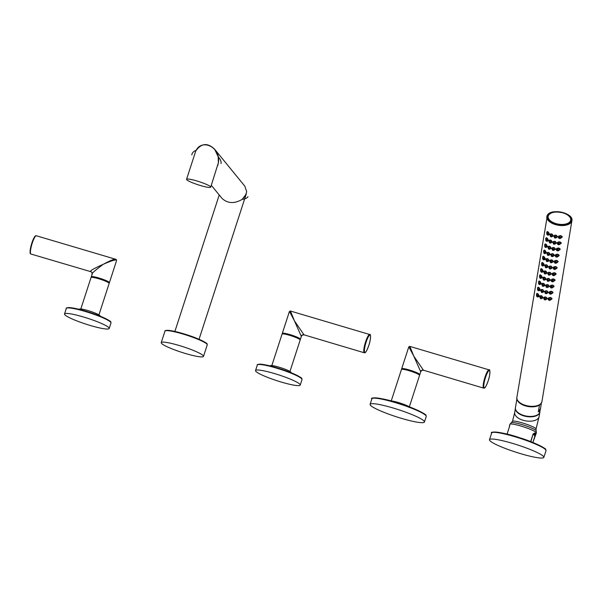 <?xml version="1.0" encoding="UTF-8"?>
<svg xmlns="http://www.w3.org/2000/svg" width="602" height="602" viewBox="0 0 602 602"><rect width="100%" height="100%" fill="white"/><g stroke="black" fill="none" stroke-linecap="round" stroke-linejoin="round"><path stroke-width="0.9" d="M211.317 185.303L222.033 198.419C227.707 203.574 234.389 203.905 242.079 199.42L245.383 195.853L246.7 191.699L244.856 186.214L214.688 149.288C207.863 142.719 201.73 143.058 196.282 150.297C193.641 151.222 192.143 152.765 191.797 154.91M217.736 165.558L218.368 162.788L218.18 156.783L214.688 149.288M218.172 156.783C220.355 159.139 221.325 161.404 221.069 163.586M186.56 179.306L195.116 152.991C199.548 137.196 221.31 146.391 218.36 162.818L210.715 187.154A12.695 1.648 18 0 1 199.33 185.183A12.695 1.648 18 0 1 186.703 179.697A12.695 1.648 18 0 1 186.56 179.306A12.695 1.648 18 0 1 197.945 181.285A12.695 1.648 18 0 1 210.58 186.77A12.695 1.648 18 0 1 210.715 187.154M246.173 194.213L242.154 199.39C245.149 198.991 247.098 198.081 248.001 196.666M161.471 343.328A22.221 2.882 -162 0 0 183.58 352.93A22.221 2.882 -162 0 0 203.499 356.384A22.221 2.882 -162 0 0 203.258 355.707A22.221 2.882 -162 0 0 181.157 346.105A22.221 2.882 -162 0 0 161.231 342.651A22.221 2.882 -162 0 0 161.471 343.328M551.424 280.75L553.027 281.766L553.524 281.149C552.99 280.08 552.297 280.028 551.432 280.991L551.658 281.126C552.094 281.984 552.674 282.007 553.396 281.179L551.658 281.126M552.042 280.999L552.847 281.33M552.914 281.179L552.004 281.074M555.044 279.862L554.48 280.472C553.705 278.952 552.681 278.914 551.409 280.359L551.455 280.171M553.396 281.179L554.48 280.472L553.027 281.766L551.424 281.134L551.394 280.57M554.149 281.089L555.067 280.126M554.412 280.81L555.029 280.359M551.507 281.435L551.041 280.269C552.674 278.478 554.013 278.478 555.052 280.254L552.854 281.841M552.004 279.125L551.59 279.734M551.041 280.269L551.251 279.757M536.525 295.236L536.623 293.761M536.457 294.205C537.563 293.061 538.459 293.723 539.136 296.199L538.956 296.666L537.721 296.944L538.06 296.493C537.691 295.153 537.165 294.845 536.487 295.559L537.721 296.944L538.782 296.079C538.256 294.1 537.526 293.618 536.6 294.634L536.585 294.747M540.024 297.794L539.949 296.064M539.768 296.538C541.078 295.108 542.131 295.529 542.914 297.817L541.108 298.75M544.073 299.36L543.824 297.538M543.629 298.028C545.096 296.41 546.277 296.643 547.165 298.727L545.043 299.916M548.437 299.984L548.174 298.299M547.971 298.81C549.603 297.027 550.943 297.027 551.981 298.803L549.776 300.39M537.556 289.05L537.646 287.575M537.481 288.019C538.587 286.883 539.482 287.545 540.16 290.013L539.979 290.48L538.745 290.766L539.091 290.307C538.715 288.975 538.188 288.667 537.511 289.381L538.745 290.766L539.806 289.901C539.279 287.922 538.557 287.44 537.624 288.448L537.616 288.561M541.048 291.616L540.972 289.878M540.792 290.352C542.101 288.922 543.154 289.351 543.937 291.631L542.131 292.572M545.103 293.174L544.848 291.353M544.659 291.85C546.119 290.224 547.301 290.457 548.189 292.549L546.067 293.731M549.46 293.806L549.197 292.12M548.994 292.632C550.627 290.849 551.966 290.841 553.005 292.617L550.8 294.205M538.579 282.872L538.67 281.39M538.512 281.841C539.61 280.698 540.506 281.36 541.183 283.828L539.791 284.573M542.071 285.431L541.996 283.7M541.815 284.174C543.132 282.737 544.178 283.166 544.968 285.453L543.154 286.386M546.127 286.996L545.871 285.167M545.683 285.664C547.143 284.046 548.324 284.279 549.22 286.364L547.09 287.553M550.484 287.621L550.228 285.935M550.017 286.447C551.65 284.663 552.99 284.656 554.028 286.439L551.823 288.027M539.603 276.687L539.693 275.212M539.535 275.656C540.641 274.512 541.529 275.182 542.206 277.65L540.814 278.387M543.094 279.245L543.019 277.514M542.838 277.989C544.155 276.559 545.201 276.98 545.991 279.268L544.178 280.201M547.15 280.81L546.902 278.989M546.706 279.478C548.166 277.861 549.348 278.094 550.243 280.178L548.113 281.367M540.626 270.509L540.716 269.026M540.558 269.47C541.665 268.334 542.553 268.996 543.23 271.464L543.057 271.938L541.823 272.217L542.161 271.758C541.792 270.426 541.266 270.117 540.588 270.832L541.823 272.217L542.884 271.351C542.357 269.372 541.627 268.891 540.701 269.907L540.686 270.02M544.118 273.067L544.042 271.336M543.862 271.803C545.179 270.373 546.225 270.802 547.015 273.09L545.209 274.023M548.174 274.632L547.925 272.804M547.73 273.3C549.197 271.683 550.371 271.916 551.266 274L549.137 275.189M552.538 275.257L552.275 273.571M552.064 274.083C553.697 272.3 555.036 272.292 556.075 274.068L553.878 275.663M541.649 264.323L541.747 262.848M541.582 263.292C542.688 262.148 543.576 262.811 544.261 265.286L542.861 266.024M545.149 266.882L545.066 265.151M544.885 265.625C546.202 264.195 547.256 264.617 548.038 266.904L546.232 267.837M549.197 268.447L548.949 266.626M548.753 267.115C550.22 265.497 551.394 265.73 552.29 267.815L550.16 269.004M553.562 269.071L553.298 267.386M553.095 267.898C554.728 266.114 556.06 266.114 557.106 267.89L554.901 269.478M542.673 258.138L542.771 256.663M542.605 257.107C543.711 255.97 544.607 256.633 545.284 259.101L545.103 259.567L543.869 259.853L544.208 259.394C543.839 258.062 543.313 257.754 542.635 258.469L543.869 259.853L544.93 258.988C544.404 257.009 543.674 256.527 542.748 257.536L542.733 257.648M546.172 260.704L546.097 258.965M545.909 259.439C547.226 258.01 548.279 258.439 549.062 260.719L547.256 261.659M550.22 262.261L549.972 260.44M549.776 260.937C551.244 259.312 552.418 259.545 553.313 261.637L551.191 262.818M554.585 262.893L554.322 261.208M554.118 261.719C555.751 259.936 557.083 259.929 558.129 261.704L555.924 263.292M543.696 251.96L543.794 250.477M543.629 250.929C544.735 249.785 545.63 250.447 546.307 252.915L544.915 253.66M547.195 254.518L547.12 252.787M546.94 253.261C548.249 251.824 549.302 252.253 550.085 254.541L548.279 255.474M551.244 256.083L550.996 254.255M550.8 254.751C552.267 253.133 553.449 253.367 554.337 255.451L552.215 256.64M555.608 256.708L555.345 255.022M555.142 255.534C556.775 253.751 558.114 253.743 559.153 255.526L556.948 257.114M544.72 245.774L544.818 244.299M544.652 244.743C545.758 243.599 546.654 244.269 547.331 246.737L545.939 247.475M548.219 248.333L548.144 246.602M547.963 247.076C549.272 245.646 550.326 246.067 551.108 248.355L549.302 249.288M552.275 249.898L552.019 248.077M551.831 248.566C553.291 246.948 554.472 247.181 555.36 249.266L553.238 250.455M556.632 250.522L556.368 248.844M556.165 249.356C557.798 247.565 559.138 247.565 560.176 249.341L557.971 250.929M545.751 239.596L545.841 238.114M545.683 238.558C546.782 237.421 547.677 238.083 548.354 240.552L548.174 241.026L546.94 241.304L547.286 240.845C546.909 239.513 546.383 239.205 545.713 239.92L546.94 241.304L548.001 240.439C547.474 238.46 546.751 237.978 545.818 238.994L545.811 239.107M549.242 242.154L549.167 240.424M548.986 240.89C550.303 239.461 551.349 239.889 552.139 242.177L550.326 243.11M553.298 243.72L553.042 241.891M552.854 242.388C554.314 240.77 555.495 241.003 556.391 243.088L554.261 244.277M557.655 244.344L557.399 242.659M557.189 243.17C558.822 241.387 560.161 241.379 561.199 243.155L558.995 244.751M546.774 233.41L546.864 231.936M546.706 232.38C547.812 231.236 548.7 231.898 549.378 234.374L549.205 234.84L547.963 235.119L548.309 234.667C547.933 233.328 547.414 233.019 546.736 233.734L547.963 235.119L549.024 234.253C548.497 232.274 547.775 231.793 546.849 232.808L546.834 232.921M550.266 235.969L550.19 234.238M550.01 234.712C551.327 233.283 552.373 233.704 553.163 235.992L551.349 236.925M554.322 237.534L554.073 235.713M553.878 236.202C555.337 234.584 556.519 234.818 557.414 236.902L555.285 238.091M558.679 238.159L558.423 236.473M558.212 236.985C559.845 235.201 561.184 235.201 562.223 236.977L560.026 238.565M551.071 213.161A11.679 6.14 9.4 0 0 547.88 216.539A11.679 6.14 9.4 0 0 555.774 223.899A11.679 6.14 9.4 0 0 570.937 220.355A11.679 6.14 9.4 0 0 569.003 216.133M515.982 404.529A12.446 6.539 9.4 0 0 515.899 404.875A12.446 6.539 9.4 0 0 515.861 405.229L516.93 398.802M538.308 411.873A12.446 6.539 9.4 0 0 539.881 410.376A12.446 6.539 9.4 0 0 540.453 408.946A12.446 6.539 9.4 0 0 540.498 408.592L538.308 411.873L539.558 404.71M540.498 408.592L541.446 402.866M517.585 412.227A11.935 6.268 9.4 0 0 536.495 415.365M515.395 408.434A12.379 6.502 9.4 0 0 525.508 416.321A12.379 6.502 9.4 0 0 539.287 413.559A12.379 6.502 9.4 0 0 539.791 412.483M534.772 432.913A1.272 1.129 -90.3 0 1 534.237 433.733L535.246 434.968L535.321 434.042L533.319 434.11L534.922 436.074L535.246 434.968A1.272 1.174 28.4 0 0 535.878 434.268L535.946 433.297L534.772 432.913L533.124 433.982L530.64 441.62M535.878 434.268L535.946 433.297L535.878 434.268M543.523 456.497A28.572 3.71 -162 0 0 515.101 444.156A28.572 3.71 -162 0 0 489.486 439.716A28.572 3.71 -162 0 0 489.795 440.589A28.572 3.71 -162 0 0 518.224 452.93A28.572 3.71 -162 0 0 543.832 457.369A28.572 3.71 -162 0 0 543.523 456.497M507.11 434.132L509.796 425.554M509.473 426.976L509.533 426.073A1.272 1.257 -9.9 0 1 509.578 425.456M538.707 296.432L539.106 296.319M538.512 296.605L539.159 295.913M537.142 293.302L536.487 295.559C536.818 296.929 537.345 297.237 538.06 296.493L539.144 295.748M537.767 296.47L536.54 295.642L538.06 296.493M537.526 296.319L536.864 295.883L537.443 296.485M540.205 295.8L540.167 296.357M540.393 295.695L540.257 296.079M542.274 298.261L542.876 297.99M542.184 298.329L542.56 297.712C541.958 295.913 541.123 295.582 540.069 296.733L540.024 297.569C540.415 298.818 540.987 299.028 541.732 298.201C541.326 296.974 540.754 296.763 540.024 297.569L541.333 298.697L542.936 297.636M540.287 295.943L540.054 297.004M541.484 298.208L540.129 297.674L541.732 298.201L541.333 298.697M540.438 297.802L541.206 298.103L540.438 297.802M540.017 297.659L540.054 296.869M544.058 297.275L544.02 297.975L544.381 297.072M546.443 299.292L547.128 298.908M543.99 298.509L543.99 298.133C545.134 296.854 546.052 297.042 546.751 298.712L546.345 299.375L547.18 298.607M546.345 299.375L545.412 299.834L545.848 299.292C545.397 298.14 544.78 297.998 543.997 298.878L545.404 299.834M544.155 298.998L545.66 299.314L543.997 298.878L544.125 297.554M545.307 299.247L544.456 299.066L545.487 299.081M543.997 298.878C544.434 300.052 545.051 300.187 545.848 299.292L547.173 298.336M548.414 298.028L548.384 298.72M548.934 297.674L548.362 298.231M551.342 299.36L551.951 298.931M548.354 299.299L548.332 298.908C549.611 297.463 550.634 297.501 551.409 299.021L551.996 298.675M551.071 299.638L549.95 300.315L550.446 299.698C549.919 298.622 549.227 298.569 548.362 299.54L549.95 300.315L548.354 299.683L548.324 299.111M548.58 299.668C549.024 300.533 549.603 300.556 550.326 299.728L548.362 299.54L548.52 298.283M548.971 299.548L549.776 299.871M549.837 299.721L548.926 299.623M539.731 290.254L540.137 290.134M539.535 290.42L540.182 289.728M538.165 287.116L537.511 289.381C537.849 290.751 538.369 291.059 539.091 290.307L540.175 289.562M538.798 290.284L537.563 289.464L539.091 290.307M538.557 290.134L537.895 289.697L538.474 290.299M541.228 289.615L541.19 290.172M541.416 289.509L541.281 289.893M543.297 292.083L543.899 291.812M543.207 292.143L543.583 291.526C542.981 289.728 542.146 289.404 541.093 290.548L541.055 291.383C541.439 292.632 542.011 292.843 542.756 292.023C542.349 290.796 541.777 290.578 541.055 291.383L542.357 292.519L543.96 291.451M541.311 289.758L541.078 290.826M542.515 292.023L541.153 291.488L542.756 292.023L542.357 292.519M541.461 291.624L542.229 291.925L541.461 291.624M541.04 291.473L541.078 290.691M545.081 291.097L545.051 291.797M545.404 290.886L545.051 291.812M547.466 293.114L548.151 292.73M545.021 292.324L545.013 291.947C546.157 290.668 547.083 290.864 547.775 292.527L547.368 293.189L548.204 292.429M547.368 293.189L546.435 293.648L546.872 293.106C546.42 291.955 545.803 291.82 545.021 292.692L546.435 293.648M545.179 292.813L546.684 293.129L545.021 292.692L545.149 291.368M546.33 293.061L545.48 292.888L546.511 292.896M545.021 292.692C545.465 293.866 546.082 294.009 546.872 293.106L548.196 292.158M549.438 291.842L549.408 292.534M549.957 291.488L549.385 292.045M552.365 293.174L552.975 292.745M549.378 293.114L549.355 292.73C550.634 291.278 551.658 291.315 552.433 292.835L553.02 292.489M552.094 293.452L550.973 294.13L551.477 293.513C550.943 292.444 550.251 292.391 549.385 293.355L550.973 294.13L549.378 293.505L549.348 292.933M549.603 293.49C550.047 294.355 550.627 294.37 551.349 293.543L549.385 293.355L549.543 292.105M549.995 293.362L550.8 293.693M550.868 293.543L549.95 293.437M540.754 284.069L541.16 283.948M540.558 284.234L540.829 283.715C540.303 281.736 539.58 281.254 538.647 282.27L538.542 283.196C538.873 284.565 539.392 284.874 540.114 284.121C539.738 282.789 539.219 282.481 538.542 283.196L539.768 284.58L541.206 283.55M539.196 280.931L538.639 282.383M539.821 284.106L538.587 283.279L540.114 284.121L539.768 284.58M539.58 283.956L538.918 283.519L539.497 284.121M542.251 283.437L542.214 283.986M542.44 283.331L542.304 283.715M544.321 285.897L544.923 285.626M544.238 285.965L544.607 285.348C544.005 283.542 543.177 283.218 542.116 284.37L542.078 285.197C542.462 286.447 543.034 286.665 543.779 285.837C543.373 284.611 542.808 284.4 542.078 285.197L543.38 286.334L544.983 285.265M542.334 283.572L542.101 284.641M543.538 285.845L542.176 285.31L543.779 285.837L543.38 286.334M542.485 285.438L543.252 285.739L542.485 285.438M542.063 285.295L542.101 284.505M546.104 284.912L546.074 285.611L546.428 284.701M548.49 286.928L549.174 286.544M546.044 286.138L546.037 285.769C547.18 284.483 548.106 284.678 548.798 286.349L548.392 287.003L549.227 286.243M548.392 287.003L547.459 287.47L547.895 286.921C547.444 285.769 546.827 285.634 546.044 286.507L547.459 287.47M546.202 286.635L547.707 286.943L546.044 286.507L546.172 285.19M547.353 286.883L546.503 286.702L547.534 286.71M546.044 286.507C546.488 287.688 547.105 287.824 547.895 286.921L549.22 285.973M550.461 285.657L550.431 286.356M550.981 285.31L550.409 285.867M553.87 286.68L553.388 286.996M550.401 286.928L550.386 286.544C551.658 285.1 552.681 285.137 553.456 286.657L554.043 286.304M553.118 287.267L552.004 287.952L552.501 287.335C551.966 286.259 551.274 286.206 550.409 287.177L552.004 287.952L550.401 287.32L550.371 286.748M550.634 287.304C551.071 288.17 551.65 288.192 552.373 287.365L550.409 287.177L550.567 285.92M551.018 287.184L551.823 287.508M551.891 287.357L550.973 287.259M541.777 277.883L542.184 277.77M541.582 278.056L541.853 277.53C541.326 275.55 540.604 275.069 539.678 276.085L539.565 277.01C539.896 278.38 540.423 278.696 541.138 277.943C540.762 276.611 540.242 276.295 539.565 277.01L540.792 278.395L542.229 277.364M540.22 274.753L539.663 276.198M540.844 277.921L539.61 277.093L541.138 277.943L540.792 278.395M540.604 277.77L539.941 277.334L540.521 277.936M543.275 277.251L543.245 277.808M543.463 277.146L543.328 277.53M545.352 279.712L545.946 279.448M545.261 279.779L545.63 279.162C545.028 277.364 544.2 277.033 543.139 278.184L543.102 279.019C543.493 280.269 544.058 280.479 544.802 279.659C544.396 278.425 543.832 278.214 543.102 279.019L544.411 280.156L546.006 279.087M543.358 277.394L543.124 278.463M544.562 279.659L543.2 279.125L544.802 279.659L544.411 280.156M543.516 279.26L544.276 279.561L543.516 279.26M543.094 279.11L543.124 278.32M547.128 278.726L547.098 279.426L547.451 278.523M549.521 280.743L550.198 280.359M547.067 279.96L547.06 279.584C548.211 278.305 549.129 278.493 549.822 280.163L549.415 280.825L550.258 280.065M549.415 280.825L548.482 281.284L548.919 280.743C548.467 279.591 547.85 279.448 547.067 280.329L548.482 281.284M547.226 280.449L548.731 280.765L547.067 280.329L547.195 279.004M548.377 280.698L547.527 280.524L548.557 280.532M547.067 280.329C547.511 281.503 548.129 281.638 548.919 280.743L550.243 279.795M542.801 271.705L543.207 271.585M542.605 271.871L543.252 271.178M541.243 268.567L540.588 270.832C540.92 272.202 541.446 272.51 542.161 271.758L543.245 271.02M541.868 271.735L540.634 270.915L542.161 271.758M541.627 271.592L540.965 271.148L541.544 271.758M544.306 271.066L544.268 271.622M544.494 270.968L544.351 271.351M546.375 273.534L546.97 273.263M546.285 273.601L546.661 272.977C546.052 271.178 545.224 270.855 544.163 271.999L544.125 272.834C544.517 274.083 545.081 274.301 545.826 273.474C545.42 272.247 544.855 272.036 544.125 272.834L545.435 273.97L547.03 272.902M544.389 271.209L544.155 272.277M545.585 273.481L544.223 272.939L545.826 273.474L545.435 273.97M544.539 273.075L545.307 273.376L544.539 273.075M544.118 272.924L544.148 272.142M548.151 272.548L548.121 273.248M548.475 272.337L548.121 273.263M550.544 274.565L551.221 274.181M548.091 273.775L548.083 273.406C549.235 272.119 550.153 272.315 550.845 273.978L550.439 274.64L551.281 273.88M550.439 274.64L549.506 275.099L549.942 274.557C549.491 273.406 548.873 273.27 548.091 274.143L549.506 275.099M548.249 274.271L549.761 274.58L548.091 274.143L548.226 272.819M549.4 274.52L548.557 274.339L549.588 274.346M548.091 274.143C548.535 275.317 549.152 275.46 549.942 274.557L551.266 273.609M552.508 273.293L552.486 273.985M553.035 272.939L552.455 273.496M555.443 274.625L556.052 274.196M552.448 274.565L552.433 274.181C553.705 272.736 554.728 272.774 555.503 274.286L556.09 273.94M555.172 274.903L554.051 275.588L554.547 274.963C554.021 273.895 553.321 273.842 552.455 274.813L554.051 275.588L552.448 274.956L552.418 274.384M552.681 274.941C553.118 275.806 553.705 275.821 554.419 275.001L552.455 274.813L552.621 273.556M553.065 274.821L553.87 275.144M553.938 274.994L553.027 274.888M543.832 265.52L544.231 265.407M543.629 265.693L543.907 265.166C543.38 263.187 542.65 262.705 541.725 263.721L541.612 264.647C541.943 266.016 542.47 266.325 543.185 265.58C542.816 264.24 542.289 263.932 541.612 264.647L542.846 266.031L544.276 265M542.267 262.389L541.71 263.834M542.891 265.557L541.657 264.729L543.185 265.58L542.846 266.031M542.65 265.407L541.988 264.97L542.568 265.572M545.329 264.888L545.292 265.444M545.517 264.782L545.382 265.166M547.399 267.348L547.993 267.077M547.308 267.416L547.685 266.799C547.075 265 546.247 264.669 545.186 265.821L545.149 266.656C545.54 267.905 546.104 268.116 546.849 267.288C546.443 266.061 545.879 265.851 545.149 266.656L546.458 267.785L548.053 266.724M545.412 265.03L545.179 266.092M546.608 267.296L545.246 266.761L546.849 267.288L546.458 267.785M545.562 266.889L546.33 267.19L545.562 266.889M545.141 266.746L545.179 265.956M549.174 266.362L549.144 267.062L549.506 266.159M551.567 268.379L552.245 267.995M549.114 267.589L549.114 267.22C550.258 265.941 551.176 266.129 551.868 267.8L551.47 268.462L552.305 267.694M551.47 268.462L550.529 268.921L550.973 268.379C550.514 267.228 549.897 267.085 549.122 267.965L550.529 268.921M549.28 268.086L550.785 268.402L549.122 267.965L549.25 266.641M550.431 268.334L549.581 268.153L550.612 268.168M549.122 267.965C549.558 269.139 550.175 269.275 550.973 268.379L552.29 267.423M553.531 267.115L553.509 267.807M554.058 266.761L553.479 267.318M556.94 268.131L556.466 268.447M553.471 268.387L553.456 267.995C554.728 266.551 555.751 266.588 556.526 268.108L557.113 267.762M556.195 268.725L555.074 269.403L555.571 268.785C555.044 267.709 554.344 267.657 553.486 268.627L555.074 269.403L553.479 268.77L553.449 268.199M553.705 268.755C554.141 269.621 554.728 269.643 555.45 268.816L553.486 268.627L553.644 267.371M554.088 268.635L554.901 268.959M554.961 268.808L554.051 268.71M544.855 259.342L545.254 259.221M544.652 259.507L545.299 258.815M543.29 256.204L542.635 258.469C542.966 259.838 543.493 260.147 544.208 259.394L545.292 258.649M543.915 259.372L542.688 258.551L544.208 259.394M543.674 259.221L543.012 258.785L543.591 259.387M546.353 258.702L546.315 259.259M546.541 258.597L546.405 258.98M548.422 261.17L549.024 260.899M548.332 261.23L548.708 260.613C548.106 258.815 547.271 258.491 546.217 259.635L546.172 260.47C546.563 261.719 547.128 261.93 547.873 261.11C547.466 259.883 546.902 259.665 546.172 260.47L547.481 261.607L549.077 260.538M546.435 258.845L546.202 259.913M547.632 261.11L546.277 260.576L547.873 261.11L547.481 261.607M546.586 260.711L547.353 261.012L546.586 260.711M546.164 260.561L546.202 259.778M550.205 260.184L550.168 260.884L550.529 259.974M552.591 262.201L553.268 261.817M550.138 261.411L550.138 261.035C551.281 259.755 552.2 259.951 552.892 261.614L551.996 262.194C551.537 261.042 550.92 260.907 550.145 261.78L551.552 262.735M550.303 261.9L551.808 262.216L550.145 261.78L550.273 260.455M551.455 262.148L550.604 261.975L551.635 261.983M550.145 261.78C550.582 262.954 551.199 263.097 551.996 262.194L553.313 261.245M554.555 260.929L554.532 261.622M555.082 260.576L554.51 261.133M557.49 262.261L558.099 261.832M554.495 262.201L554.48 261.817C555.751 260.365 556.775 260.403 557.55 261.923L558.144 261.577M557.219 262.54L556.097 263.217L556.594 262.6C556.067 261.531 555.368 261.479 554.51 262.442L556.097 263.217L554.502 262.592L554.472 262.02M554.728 262.577C555.172 263.443 555.751 263.458 556.474 262.63L554.51 262.442L554.668 261.193M555.112 262.449L555.924 262.781M555.985 262.63L555.074 262.525M545.879 253.156L546.277 253.036M545.683 253.322L545.954 252.802C545.427 250.823 544.697 250.342 543.772 251.358L543.659 252.283C543.99 253.653 544.517 253.961 545.231 253.209C544.863 251.877 544.336 251.568 543.659 252.283L544.893 253.668L546.33 252.637M544.313 250.018L543.756 251.47M544.938 253.194L543.711 252.366L545.231 253.209L544.893 253.668M544.697 253.043L544.035 252.607L544.614 253.209M547.376 252.524L547.338 253.073M547.564 252.419L547.429 252.802M549.445 254.985L550.047 254.714M549.355 255.052L549.731 254.435C549.129 252.629 548.294 252.306 547.241 253.457L547.195 254.285C547.587 255.534 548.151 255.752 548.904 254.924C548.497 253.698 547.925 253.487 547.195 254.285L548.505 255.421L550.108 254.353M547.459 252.659L547.226 253.728M548.655 254.932L547.301 254.398L548.904 254.924L548.505 255.421M547.609 254.526L548.377 254.827L547.609 254.526M547.188 254.383L547.226 253.592M551.229 253.999L551.191 254.699M551.552 253.788L551.191 254.714M553.614 256.016L554.291 255.632M551.161 255.225L551.161 254.857C552.305 253.57 553.223 253.766 553.923 255.436L553.516 256.091L554.352 255.331M553.516 256.091L552.576 256.557L553.02 256.008C552.568 254.857 551.951 254.721 551.169 255.594L552.576 256.557M551.327 255.722L552.832 256.031L551.169 255.594L551.297 254.277M552.478 255.97L551.628 255.79L552.659 255.797M551.169 255.594C551.605 256.776 552.222 256.911 553.02 256.008L554.344 255.06M555.586 254.744L555.556 255.444M556.105 254.398L555.533 254.947M558.513 256.083L559.123 255.654M555.526 256.016L555.503 255.632C556.775 254.187 557.806 254.225 558.581 255.745L559.168 255.391M558.242 256.354L557.121 257.039L557.618 256.422C557.091 255.346 556.398 255.293 555.533 256.264L557.121 257.039L555.526 256.407L555.495 255.835M555.751 256.392C556.195 257.257 556.775 257.28 557.497 256.452L555.533 256.264L555.691 255.007M556.143 256.271L556.948 256.595M557.008 256.444L556.097 256.347M546.902 246.97L547.308 246.858M546.706 247.144L546.977 246.617C546.45 244.638 545.728 244.156 544.795 245.172L544.682 246.098C545.021 247.467 545.54 247.783 546.262 247.031C545.886 245.699 545.359 245.383 544.682 246.098L545.916 247.482L547.353 246.451M545.337 243.84L544.78 245.285M545.969 247.008L544.735 246.18L546.262 247.031L545.916 247.482M545.728 246.858L545.066 246.421L545.645 247.023M548.399 246.338L548.362 246.895M548.588 246.233L548.452 246.617M550.469 248.799L551.071 248.536M550.378 248.867L550.755 248.25C550.153 246.451 549.317 246.12 548.264 247.272L548.226 248.107C548.61 249.356 549.182 249.567 549.927 248.746C549.521 247.512 548.949 247.302 548.226 248.107L549.528 249.243L551.131 248.174M548.482 246.481L548.249 247.55M549.686 248.746L548.324 248.212L549.927 248.746L549.528 249.243M548.633 248.348L549.4 248.649L548.633 248.348M548.211 248.197L548.249 247.407M552.252 247.813L552.222 248.513L552.576 247.61M554.638 249.83L555.322 249.446M552.192 249.047L552.184 248.671C553.328 247.392 554.254 247.58 554.946 249.251L554.54 249.913L555.375 249.153M554.54 249.913L553.607 250.372L554.043 249.83C553.592 248.679 552.975 248.536 552.192 249.416L553.607 250.372M552.35 249.537L553.855 249.853L552.192 249.416L552.32 248.092M553.501 249.785L552.651 249.612L553.682 249.619M552.192 249.416C552.636 250.59 553.253 250.725 554.043 249.83L555.368 248.882M556.609 248.566L556.579 249.258M557.128 248.212L556.557 248.769M560.018 249.582L559.536 249.898M556.549 249.838L556.526 249.446C557.806 248.001 558.829 248.039 559.604 249.559L560.191 249.213M559.266 250.176L558.144 250.853L558.648 250.236C558.114 249.168 557.422 249.115 556.557 250.078L558.144 250.853L556.549 250.221L556.519 249.657M556.775 250.214C557.219 251.072 557.798 251.094 558.521 250.266L556.557 250.078L556.715 248.822M557.166 250.086L557.971 250.417M558.039 250.266L557.121 250.161M547.925 240.792L548.332 240.672M547.73 240.958L548.377 240.266M546.36 237.655L545.713 239.92C546.044 241.289 546.563 241.598 547.286 240.845L548.369 240.108M546.992 240.823L545.758 240.002L547.286 240.845M546.751 240.68L546.089 240.236L546.669 240.845M549.423 240.153L549.385 240.71M549.611 240.055L549.476 240.439M551.492 242.621L552.094 242.35M551.409 242.689L551.778 242.064C551.176 240.266 550.348 239.942 549.287 241.086L549.25 241.921C549.634 243.17 550.205 243.381 550.95 242.561C550.544 241.334 549.98 241.124 549.25 241.921L550.552 243.057L552.154 241.989M549.506 240.296L549.272 241.364M550.71 242.568L549.348 242.027L550.95 242.561L550.552 243.057M549.656 242.162L550.424 242.463L549.656 242.162M549.235 242.012L549.272 241.229M553.276 241.635L553.246 242.335L553.599 241.425M555.661 243.652L556.346 243.268M553.215 242.862L553.208 242.493C554.352 241.206 555.277 241.402 555.97 243.065L555.563 243.727L556.398 242.967M555.563 243.727L554.63 244.186L555.067 243.644C554.615 242.493 553.998 242.358 553.215 243.231L554.63 244.186M553.373 243.358L554.878 243.667L553.215 243.231L553.343 241.906M554.525 243.607L553.674 243.426L554.705 243.434M553.215 243.231C553.659 244.404 554.276 244.547 555.067 243.644L556.391 242.696M557.633 242.38L557.602 243.073M558.152 242.027L557.58 242.583M560.56 243.712L561.169 243.283M557.572 243.652L557.557 243.268C558.829 241.823 559.852 241.861 560.628 243.374L561.214 243.027M560.289 243.991L559.175 244.675L559.672 244.051C559.138 242.982 558.445 242.93 557.58 243.9L559.175 244.675L557.572 244.043L557.542 243.471M557.806 244.028C558.242 244.894 558.822 244.909 559.544 244.088L557.58 243.9L557.738 242.644M558.189 243.908L558.995 244.231M559.062 244.081L558.144 243.976M548.949 234.607L549.355 234.494M548.753 234.78L549.4 234.088M547.391 231.477L546.736 233.734C547.067 235.104 547.594 235.412 548.309 234.667L549.393 233.922M548.016 234.645L546.782 233.817L548.309 234.667M547.775 234.494L547.113 234.058L547.692 234.66M550.446 233.975L550.416 234.532M550.634 233.869L550.499 234.253M552.523 236.435L553.118 236.165M552.433 236.503L552.802 235.886C552.2 234.08 551.372 233.757 550.311 234.908L550.273 235.743C550.664 236.992 551.229 237.203 551.974 236.375C551.567 235.149 551.003 234.938 550.273 235.743L551.575 236.872L553.178 235.811M550.529 234.118L550.296 235.179M551.733 236.383L550.371 235.849L551.974 236.375L551.575 236.872M550.687 235.976L551.447 236.277L550.687 235.976M550.266 235.833L550.296 235.043M554.299 235.45L554.269 236.15M554.623 235.239L554.269 236.165M556.692 237.466L557.369 237.083M554.239 236.676L554.231 236.308C555.383 235.028 556.301 235.216 556.993 236.887L556.587 237.549L557.429 236.782M556.587 237.549L555.654 238.008L556.09 237.466C555.638 236.315 555.021 236.172 554.239 237.053L555.654 238.008M554.397 237.173L555.902 237.489L554.239 237.053L554.367 235.728M555.548 237.421L554.698 237.241L555.729 237.256M554.239 237.053C554.683 238.226 555.3 238.362 556.09 237.466L557.414 236.511M558.656 236.202L558.626 236.895M559.175 235.849L558.603 236.405M561.583 237.534L562.193 237.105M558.596 237.474L558.581 237.083C559.852 235.638 560.876 235.675 561.651 237.196L562.238 236.849M561.32 237.813L560.199 238.49L560.695 237.873C560.161 236.797 559.469 236.744 558.603 237.715L560.199 238.49L558.596 237.858L558.566 237.286M558.829 237.843C559.266 238.708 559.845 238.731 560.567 237.903L558.603 237.715L558.761 236.458M559.213 237.722L560.018 238.046M560.086 237.895L559.175 237.798M79.223 309.36L79.276 309.202A10.919 1.415 18 0 1 89.066 310.903A10.919 1.415 18 0 1 99.932 315.621A10.919 1.415 -162 0 1 100.052 315.952L100 316.11M108.939 327.766A23.493 3.048 -162 0 0 85.574 317.623A23.493 3.048 -162 0 0 64.512 313.966A23.493 3.048 -162 0 0 64.768 314.68A23.493 3.048 -162 0 0 88.133 324.832A23.493 3.048 -162 0 0 109.195 328.489A23.493 3.048 -162 0 0 108.939 327.766M80.608 309.639L91.03 277.545A9.527 1.234 18 0 1 99.571 279.027A9.527 1.234 18 0 1 109.045 283.143A9.527 1.234 18 0 1 109.15 283.429L98.72 315.523M94.356 277.65A6.426 0.835 18 0 1 100.504 278.929A6.426 0.835 18 0 1 106.373 281.533A6.426 0.835 18 0 1 106.396 281.563M91.617 277.326A9.527 1.234 18 0 1 91.376 277.093A9.527 1.234 18 0 1 91.271 276.8A9.527 1.234 18 0 1 99.812 278.282A9.527 1.234 18 0 1 109.286 282.398A9.527 1.234 18 0 1 109.391 282.692A9.527 1.234 18 0 1 108.804 282.91M116.442 260.365A0.76 0.737 -39.2 0 0 116.321 259.673L116.442 260.365C115.96 259.342 111.611 260.628 103.386 264.24C111.28 259.989 115.471 258.386 115.96 259.432M115.682 259.266L116.321 259.673M30.506 253.352A9.015 1.768 -73.5 0 1 31.831 243.11C28.768 253.833 30.551 254.006 30.943 254.029L90.782 271.668C89.262 271.186 93.468 268.71 103.386 264.24C94.514 270.742 90.797 274.151 92.234 274.459M91.271 276.8L92.204 273.948L91.858 272.375A2.288 2.22 -39.2 0 0 91.85 272.375A2.288 2.22 -39.2 0 0 90.782 271.668M270.253 365.948L270.306 365.79A10.919 1.415 -162 0 1 280.096 367.491A10.919 1.415 -162 0 1 290.954 372.209A10.919 1.415 18 0 1 291.075 372.54L291.022 372.698M255.79 371.268A23.493 3.048 -162 0 0 279.162 381.42A23.493 3.048 -162 0 0 300.225 385.069A23.493 3.048 -162 0 0 299.969 384.354A23.493 3.048 -162 0 0 276.596 374.203A23.493 3.048 -162 0 0 255.534 370.554A23.493 3.048 -162 0 0 255.79 371.268M271.63 366.219L282.06 334.133A9.527 1.234 18 0 1 290.593 335.607A9.527 1.234 18 0 1 300.067 339.724A9.527 1.234 18 0 1 300.172 340.017L289.743 372.111M285.378 334.238A6.426 0.835 18 0 1 291.534 335.51A6.426 0.835 18 0 1 297.396 338.121A6.426 0.835 18 0 1 297.418 338.151M282.639 333.907A9.527 1.234 18 0 1 282.406 333.681A9.527 1.234 18 0 1 282.3 333.388A9.527 1.234 18 0 1 290.834 334.87A9.527 1.234 18 0 1 300.308 338.986A9.527 1.234 18 0 1 300.413 339.272A9.527 1.234 18 0 1 299.834 339.498M300.413 339.272L301.339 336.42L294.416 320.828L289.562 311.648M301.166 336.345A2.288 2.22 140.8 0 1 304.018 334.832L294.416 320.828L290.51 311.136M304.018 334.832L364.285 352.772A9.527 1.866 106.5 0 1 365.572 341.906A9.527 1.866 106.5 0 1 369.696 334.509L290.367 311.008L289.404 311.52L282.3 333.388M409.601 406.975A10.919 1.415 -162 0 0 400.518 403.182A10.919 1.415 -162 0 0 390.939 400.909M424.132 421.137A28.572 3.71 -162 0 0 395.71 408.788A28.572 3.71 -162 0 0 370.095 404.348A28.572 3.71 -162 0 0 370.411 405.221A28.572 3.71 -162 0 0 398.833 417.562A28.572 3.71 -162 0 0 424.44 422.01A28.572 3.71 -162 0 0 424.132 421.137M391.022 401.587L401.451 369.493A9.527 1.234 18 0 1 409.985 370.975A9.527 1.234 18 0 1 419.459 375.091A9.527 1.234 18 0 1 419.564 375.385L409.134 407.471M404.77 369.605A6.426 0.835 18 0 1 410.925 370.877A6.426 0.835 18 0 1 416.787 373.488A6.426 0.835 18 0 1 416.81 373.518M402.031 369.274A9.527 1.234 18 0 1 401.79 369.041A9.527 1.234 18 0 1 401.692 368.755A9.527 1.234 18 0 1 410.225 370.238A9.527 1.234 18 0 1 419.699 374.346A9.527 1.234 18 0 1 419.805 374.64A9.527 1.234 18 0 1 419.218 374.858M419.805 374.64L420.73 371.788L413.807 356.188L408.954 347.008M420.557 371.712A2.288 2.22 140.8 0 1 423.409 370.192L413.807 356.188L409.902 346.504M423.409 370.192L483.677 388.132A9.527 1.866 106.5 0 1 484.964 377.266A9.527 1.866 106.5 0 1 489.087 369.869L409.759 346.376L408.796 346.88L401.692 368.755M165.663 330.724A21.717 2.822 18 0 1 185.514 334.351A21.717 2.822 18 0 1 206.674 343.591M164.971 331.153A22.221 2.882 18 0 1 184.889 334.614A22.221 2.882 18 0 1 206.998 344.209A22.221 2.882 18 0 1 207.238 344.893L206.907 343.75C208.307 344.148 201.587 339.438 187.139 334.862C178.922 332.236 172.616 330.724 168.214 330.325C165.46 330.483 164.376 330.754 164.971 331.153L161.231 342.651M550.303 212.912A12.695 6.675 9.4 0 0 547.436 215.125A12.695 6.675 9.4 0 0 546.842 216.585A12.695 6.675 9.4 0 0 556.835 224.96A12.695 6.675 9.4 0 0 571.313 222.198A12.695 6.675 9.4 0 0 571.9 220.738A12.695 6.675 9.4 0 0 569.808 216.148M541.356 402.986A12.695 6.675 -170.6 0 1 526.878 405.74A12.695 6.675 -170.6 0 1 516.885 397.373C514.891 404.98 537.458 410.128 541.326 403.054L541.943 401.526A12.695 6.675 -170.6 0 1 541.356 402.986M547.707 214.982A12.446 6.539 9.4 0 0 555.541 224.253A12.446 6.539 9.4 0 0 571.11 221.912A12.446 6.539 9.4 0 0 563.276 212.641A12.446 6.539 9.4 0 0 547.707 214.982M538.489 405.191A12.446 6.539 -170.6 0 1 518.977 401.963M539.437 405.056A12.446 6.539 -170.6 0 1 526.171 406.094A12.446 6.539 -170.6 0 1 517.035 399.224M539.994 411.715A12.446 6.539 -170.6 0 1 539.422 413.145A12.446 6.539 -170.6 0 1 525.237 415.854A12.446 6.539 -170.6 0 1 515.44 407.644C513.581 415.327 535.449 420.264 539.369 413.288L540.453 408.946M515.432 408.081L514.71 412.46A12.379 6.502 9.4 0 0 524.455 420.617A12.379 6.502 9.4 0 0 538.564 417.931A12.379 6.502 9.4 0 0 539.136 416.509L539.866 412.129M536.149 430.708L536.359 432.906A13.906 1.806 18 0 0 536.209 432.484A13.906 1.806 -162 0 0 522.378 426.479A13.906 1.806 -162 0 0 509.909 424.312L511.376 422.657A13.146 1.708 -162 0 1 523.815 425.147A13.146 1.708 -162 0 1 536.051 430.565A13.146 1.708 18 0 1 536.149 430.708L536.021 429.015A12.379 1.61 -162 0 0 535.885 428.639A12.379 1.61 -162 0 0 523.574 423.289A12.379 1.61 -162 0 0 512.475 421.362L514.71 412.46M492.428 432.484A28.061 3.642 18 0 1 518.307 437.315A28.061 3.642 18 0 1 545.382 449.175M545.705 449.792A28.572 3.71 18 0 1 546.014 450.665L545.615 449.333C547.278 449.423 534.787 442.237 520.136 437.895C501.519 431.386 488.997 431.393 491.668 433.011A28.572 3.71 18 0 1 517.284 437.451A28.572 3.71 18 0 1 545.705 449.792M535.321 434.042A1.272 1.234 -39.2 0 0 535.946 433.297M536.359 432.906L532.86 442.5L534.9 436.134M533.124 433.982L530.851 441.702M555.887 223.568A11.43 6.005 9.4 0 0 570.192 221.416A11.43 6.005 9.4 0 0 562.998 212.905A11.43 6.005 9.4 0 0 548.7 215.049A11.43 6.005 9.4 0 0 555.887 223.568M537.872 295.958L537.225 295.349M542.921 297.411L541.732 298.201M540.671 297.411L541.416 297.824M545.585 298.87L544.629 298.78M551.966 298.411L550.326 299.728M549.084 299.277L550.198 299.194M538.895 289.78L538.248 289.163M543.945 291.225L542.756 292.023M541.695 291.233L542.44 291.646M546.616 292.685L545.653 292.595M552.99 292.226L551.349 293.543M550.108 293.099L551.221 293.008M541.198 283.384L540.114 284.121M539.919 283.595L539.272 282.985M544.976 285.047L543.779 285.837M542.718 285.047L543.463 285.461M547.639 286.507L546.676 286.409M554.021 286.048L552.373 287.365M551.131 286.913L552.245 286.83M542.221 277.198L541.138 277.943M540.942 277.409L540.295 276.8M545.999 278.861L544.802 279.659M543.741 278.861L544.486 279.275M548.663 280.321L547.7 280.231M541.966 271.231L541.318 270.622M547.022 272.676L545.826 273.474M544.765 272.683L545.51 273.097M549.686 274.143L548.723 274.045M556.067 273.677L554.419 275.001M553.178 274.55L554.291 274.459M544.268 264.835L543.185 265.58M542.996 265.046L542.342 264.436M548.046 266.498L546.849 267.288M545.788 266.498L546.541 266.912M550.71 267.958L549.746 267.867M557.091 267.499L555.45 268.816M554.201 268.364L555.315 268.281M544.02 258.868L543.365 258.25M549.069 260.312L547.873 261.11M546.812 260.32L547.564 260.734M551.733 261.772L550.77 261.682M558.114 261.313L556.474 262.63M555.225 262.186L556.338 262.096M546.315 252.471L545.231 253.209M545.043 252.682L544.396 252.072M550.093 254.134L548.904 254.924M547.835 254.134L548.588 254.548M552.756 255.594L551.801 255.496M559.138 255.135L557.497 256.452M556.256 256L557.369 255.918M547.338 246.286L546.262 247.031M546.067 246.496L545.42 245.887M551.116 247.949L549.927 248.746M548.866 247.949L549.611 248.363M553.787 249.409L552.824 249.318M560.161 248.95L558.521 250.266M557.279 249.822L558.393 249.732M547.09 240.318L546.443 239.709M552.147 241.763L550.95 242.561M549.889 241.771L550.634 242.185M554.811 243.231L553.848 243.133M561.192 242.764L559.544 244.088M558.302 243.637L559.416 243.547M548.113 234.133L547.466 233.523M553.17 235.585L551.974 236.375M550.913 235.585L551.658 235.999M555.834 237.045L554.871 236.955M562.215 236.586L560.567 237.903M559.326 237.451L560.439 237.369M552.154 280.735L553.268 280.645M67.01 308.006A22.981 2.98 18 0 1 88.065 311.874A22.981 2.98 18 0 1 110.407 321.641M110.73 322.258A23.493 3.048 18 0 1 110.986 322.981L110.648 321.799C112.175 322.288 105.207 317.307 89.728 312.4C81.037 309.616 74.362 308.021 69.704 307.599C66.792 307.765 65.656 308.051 66.303 308.457A23.493 3.048 18 0 1 87.358 312.114A23.493 3.048 18 0 1 110.73 322.258M30.943 254.029A9.527 1.866 -73.5 0 1 32.23 243.163A9.527 1.866 -73.5 0 1 36.353 235.766L115.674 259.259M36.353 235.766C35.781 236.089 35.172 234.027 31.823 243.095A9.015 1.768 -73.5 0 1 35.616 236.097M258.032 364.594A22.981 2.98 18 0 1 279.095 368.462A22.981 2.98 18 0 1 301.436 378.222M257.325 365.045A23.493 3.048 18 0 1 278.387 368.695A23.493 3.048 18 0 1 301.752 378.846A23.493 3.048 18 0 1 302.008 379.561L301.67 378.38C303.197 378.876 296.229 373.887 280.758 368.988C272.066 366.204 265.392 364.601 260.734 364.187C257.822 364.353 256.685 364.639 257.325 365.045L255.534 370.554M369.696 334.509C370.712 333.215 371.043 339.272 368.815 345.435A9.015 1.768 106.5 0 0 370.23 335.276A9.015 1.768 106.5 0 0 366.121 342.139A9.015 1.768 106.5 0 0 364.707 352.283A9.015 1.768 106.5 0 0 368.808 345.42C365.437 354.578 364.872 352.403 364.285 352.772M372.653 398.313A28.061 3.642 18 0 1 398.524 403.144A28.061 3.642 18 0 1 425.599 415.004M425.923 415.628A28.572 3.71 18 0 1 426.231 416.494L425.84 415.162C427.495 415.252 415.004 408.066 400.353 403.724C381.743 397.215 369.214 397.222 371.885 398.84A28.572 3.71 18 0 1 397.501 403.28A28.572 3.71 18 0 1 425.923 415.628M488.199 380.788A9.015 1.768 106.5 0 0 489.622 370.644A9.015 1.768 106.5 0 0 485.513 377.499A9.015 1.768 106.5 0 0 484.091 387.65A9.015 1.768 106.5 0 0 488.199 380.788M199.044 339.287L246.278 193.904M207.238 344.893L203.499 356.384M174.889 331.439L219.173 195.138M541.943 401.526L571.9 220.738C573.894 213.123 551.334 207.983 547.459 215.057L516.885 397.373M515.899 404.875L515.44 407.644M536.021 429.015L539.136 416.509M511.376 422.657L512.475 421.362M489.486 439.716L491.668 433.011M543.832 457.369L546.014 450.665M509.533 426.073L509.909 424.312M570.937 220.355C571.05 217.149 568.416 214.651 563.036 212.875C554.841 211.054 549.792 212.28 547.88 216.539M536.487 295.597L536.593 294.687M543.975 298.321L543.99 299.006M537.511 289.419L537.616 288.508M544.998 292.143L545.013 292.82M538.534 283.233L538.639 282.323M546.022 285.958L546.037 286.642M539.558 277.048L539.67 276.145M547.045 279.779L547.06 280.457M540.581 270.87L540.694 269.959M548.076 273.594L548.083 274.271M541.604 264.684L541.717 263.774M549.099 267.408L549.107 268.093M542.628 258.506L542.741 257.596M552.493 262.276L552.997 261.878M550.123 261.23L550.138 261.908M543.659 252.321L543.764 251.41M551.146 255.045L551.161 255.73M544.682 246.135L544.787 245.232M552.169 248.867L552.184 249.544M545.705 239.957L545.811 239.047M553.193 242.681L553.208 243.358M546.729 233.772L546.842 232.861M554.216 236.496L554.231 237.18M64.512 313.966L66.303 308.457M109.195 328.489L110.986 322.981M116.495 260.817L109.391 282.692M91.098 271.848L91.85 272.375M300.225 385.069L302.008 379.561M301.339 336.42C301.888 335.231 302.814 334.742 304.13 334.953M370.095 404.348L371.885 398.84M424.44 422.01L426.231 416.494M489.087 369.869C490.103 368.582 490.434 374.64 488.207 380.803C484.828 389.945 484.264 387.771 483.677 388.132M420.73 371.788C421.272 370.599 422.205 370.11 423.522 370.32"/></g></svg>
